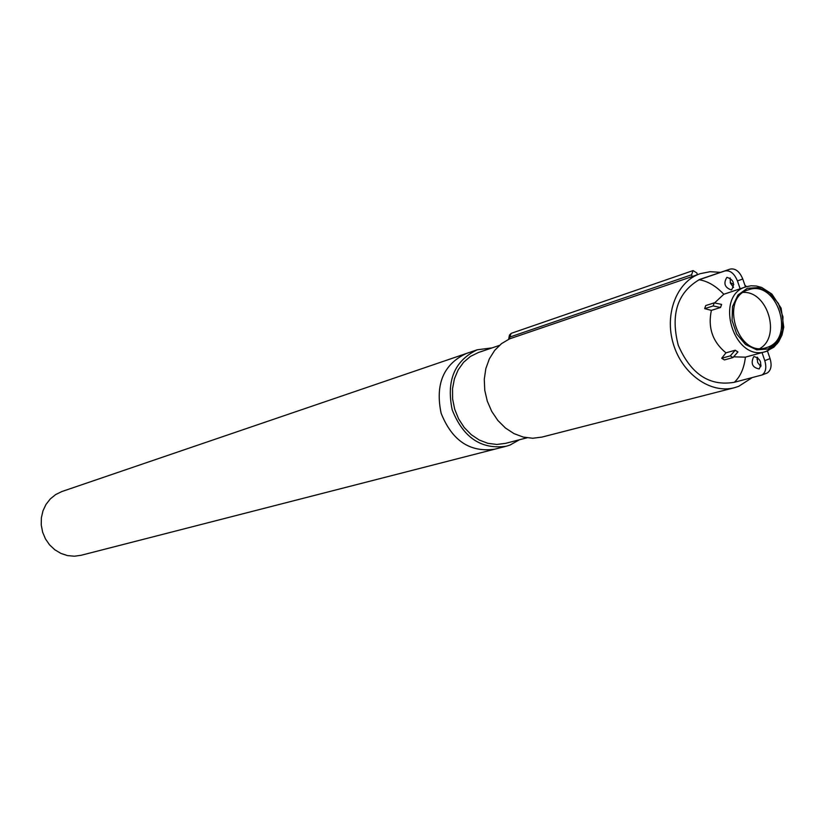 <?xml version="1.0" encoding="UTF-8"?>
<svg xmlns="http://www.w3.org/2000/svg" width="825" height="825" viewBox="0 0 825 825"><rect width="100%" height="100%" fill="white"/><g stroke="black" fill="none" stroke-linecap="round" stroke-linejoin="round"><path stroke-width="1.24" d="M465.857 353.667L61.834 491.556L55.688 494.546L50.325 498.888L46.025 504.384L42.993 510.778L41.374 517.77L41.25 525.02L42.632 532.177L45.457 538.9L49.572 544.861L54.801 549.77L60.875 553.4L67.495 555.586L74.363 556.215L81.139 555.277L494.763 449.182C469.992 452.657 452.121 440.705 441.148 413.335C435.095 384.471 443.334 364.578 465.857 353.667M746.212 286.739C713.646 295.443 733.724 362.309 765.683 351.584L773.86 347.201L778.687 341.736L782.038 334.94L783.75 327.174L781.141 308.168L771.86 294.03L761.692 287.461L756.329 286.007L751.049 285.79L746.212 286.739L723.824 294.267L714.79 302.723M711.377 310.365L704.653 308.622L705.726 305.559L714.233 302.858L721.617 304.404L720.545 307.498L711.377 310.365C707.726 327.68 712.583 341.839 725.948 352.842L735.209 350.233L737.921 351.924L733.002 357.545L724.391 359.927L721.7 358.267L725.948 352.842M734.374 356.854L745.398 357.153L765.683 351.584L767.539 350.976L777.439 343.468M767.508 347.263L765.909 347.789C737.282 357.452 719.297 297.536 748.492 289.792C776.707 279.211 796.115 337.93 767.508 347.263M509.365 335.228L509.726 337.095L511.16 333.362L509.365 335.228M509.407 338.931L509.726 337.095L691.567 274.808L693.072 270.579L696.826 272.962L697.403 274.632M691.567 274.808L692.165 276.561L509.603 338.848L501.528 343.623L494.67 350.388L489.349 358.854L485.822 368.641L484.275 379.294L484.77 390.308L487.297 401.187L491.731 411.397L497.867 420.482L505.416 428L514.016 433.62L523.267 437.085L532.733 438.25L541.994 437.075L734.487 387.698C710.696 394.144 682.203 374.045 673.334 343.932C664.156 313.923 676.851 281.428 700.25 273.663L710.181 271.683L720.483 272.353M700.25 273.663L692.165 276.561M704.653 308.622L713.161 305.941L720.545 307.498M723.824 294.267C715.873 285.935 707.644 281.098 699.126 279.757L724.835 270.961C730.084 270.043 734.281 273.364 737.437 280.912L740.211 288.987M767.456 351.007L770.065 358.617L764.775 360.638C766.734 367.424 765.847 372.199 762.104 374.963L734.322 382.284C709.572 386.523 690.886 374.179 678.263 345.252C670.385 314.562 677.346 292.731 699.126 279.757M734.322 382.284C740.417 376.602 744.109 368.218 745.398 357.153M735.209 350.233L730.29 355.864L721.7 358.267M770.065 358.617C772.014 365.382 771.117 370.157 767.374 372.921L765.971 373.508M760.867 366.599L757.618 362.423L757.175 357.173M754.205 356.586L753.617 356.812C750.575 363.577 752.441 367.62 759.206 368.95C762.259 362.876 760.588 358.751 754.205 356.586M764.775 360.638L762.011 352.574M745.501 286.976L742.778 279.015C739.623 271.466 735.415 268.156 730.166 269.084L699.084 279.644M730.156 277.891L730.434 283.181L733.549 287.451M731.352 289.957C724.711 287.564 723.226 283.357 726.897 277.334C733.58 279.5 735.127 283.687 731.548 289.884L731.352 289.957M751.864 377.84L738.674 386.347L734.487 387.698M744.862 285.099L746.501 286.657M761.083 365.207L760.485 366.341M743.263 292.421C767.632 291.029 781.151 336.291 760 348.48M526.948 437.817L505.591 443.345L496.856 444.458L487.915 443.334L479.222 440.014L471.178 434.631L464.186 427.453L458.587 418.832L454.668 409.159L452.616 398.939L452.533 388.647L454.41 378.809L458.164 369.878L463.588 362.299L470.425 356.431L478.325 352.543L499.373 345.417M519.451 439.756L510.015 445.046L506.241 446.243C481.264 449.728 463.248 437.611 452.213 409.901C446.16 380.696 454.513 360.649 477.273 349.769L492.03 347.903M506.241 446.243L494.763 449.182C469.941 452.657 452.059 440.663 441.107 413.212C435.126 384.275 443.438 364.403 466.053 353.595L477.273 349.769M768.085 348.965L756.762 349.862L745.563 344.551L736.735 334.053L732.074 320.461L732.518 306.529L737.962 295.041L747.295 288.296L758.618 287.585L769.704 292.999L778.377 303.435L782.977 316.841L782.595 330.619L777.294 342.086L768.085 348.965M721.586 304.384L720.514 307.467M714.233 302.858L713.161 305.941M735.199 350.274L737.911 351.966M730.29 355.864L733.002 357.545M730.166 269.084L724.835 270.961M742.778 279.015L737.437 280.912M508.664 339.271L509.18 336.311M511.16 333.362L693.072 270.579M756.948 359.246L757.69 357.545M733.796 284.522L730.238 282.562M753.617 356.812L754.298 356.555M762.104 374.963L767.374 372.921"/></g></svg>
